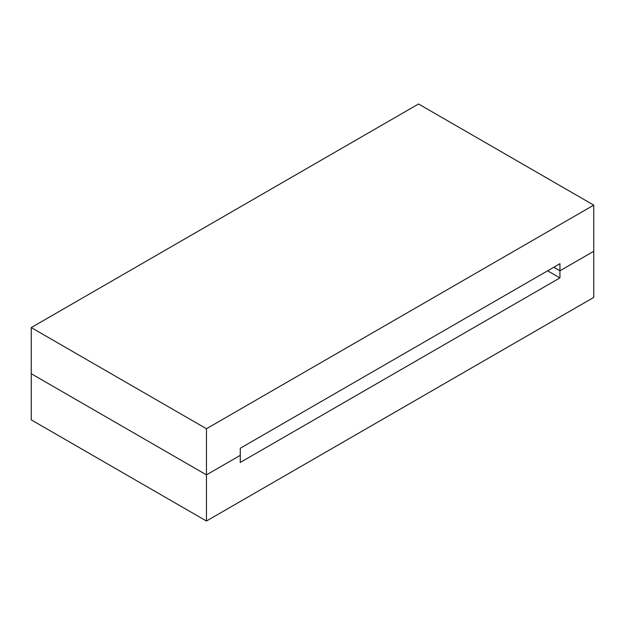 <?xml version="1.0" encoding="UTF-8"?>
<svg xmlns="http://www.w3.org/2000/svg" width="625" height="625" viewBox="0 0 625 625"><rect width="100%" height="100%" fill="white"/><g stroke="black" fill="none" stroke-linecap="round" stroke-linejoin="round"><path stroke-width="0.94" d="M553.789 267.25L559.938 270.797L593.75 251.273L593.75 297.414L206.453 521.016L593.75 297.414L593.75 251.273L559.938 270.797L559.938 277.898L240.266 462.453L240.266 455.359L206.453 474.875L240.266 455.359L240.266 448.258L559.938 263.695L559.938 270.797L553.789 267.25L559.938 270.797L593.75 251.273L593.75 205.133L206.453 428.734L31.25 327.586L418.547 103.984L593.75 205.133M31.25 327.586L31.25 419.867L31.25 373.727L206.453 474.875L206.453 521.016L31.25 419.867L206.453 521.016L206.453 474.875L31.25 373.727L206.453 474.875L206.453 428.734M559.938 270.797L559.938 277.898L547.641 270.797L559.938 277.898L240.266 462.453L240.266 455.359L206.453 474.875"/></g></svg>
